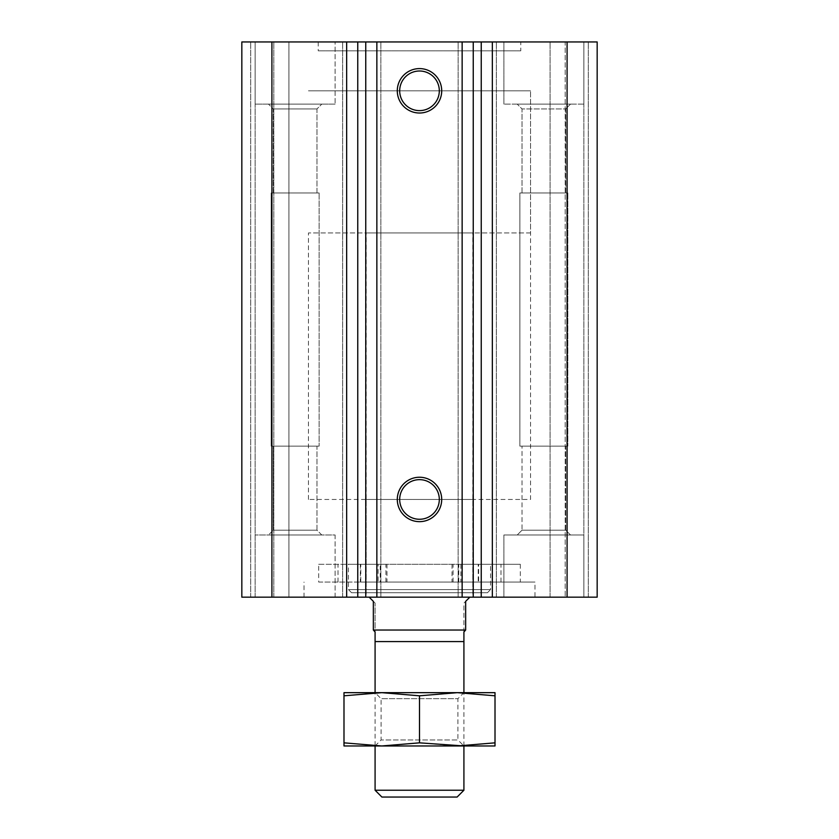 <?xml version="1.0" encoding="UTF-8"?>
<svg xmlns="http://www.w3.org/2000/svg" width="839" height="839" viewBox="0 0 839 839"><rect width="100%" height="100%" fill="white"/><g stroke="black" fill="none" stroke-linecap="round" stroke-linejoin="round"><path stroke-width="0.63" stroke-dasharray="4.2 3.15" d="M567.08 597.169L241.831 597.169L250.714 597.169L241.831 597.169L241.831 41.95L288.91 41.95L288.91 597.169L241.831 597.169L335.107 597.169L255.15 597.169L335.107 597.169L255.15 597.169L288.91 597.169L273.808 597.169L288.91 597.169L288.91 41.95L597.169 41.95L503.893 41.95L597.169 41.95L597.169 597.169L503.893 597.169L583.85 597.169L583.85 534.988L503.893 534.988L583.85 534.988L503.893 534.988L583.85 534.988L583.85 597.169L503.893 597.169L597.169 597.169L550.09 597.169L597.169 597.169L597.169 41.95L597.169 597.169L597.169 41.95L597.169 597.169L567.08 597.169L567.08 41.95M316.974 192.97L273.294 192.97L316.974 192.97L316.974 108.944L273.294 108.944L316.974 108.944L321.777 104.13L268.48 104.13L321.777 104.13L268.48 104.13L321.777 104.13L316.974 108.944L273.294 108.944L316.974 108.944L316.974 192.97L273.294 192.97L316.974 192.97M565.706 192.97L522.026 192.97L565.706 192.97L565.706 108.944L522.026 108.944L565.706 108.944L522.026 108.944L565.706 108.944L570.52 104.13L517.223 104.13L570.52 104.13L517.223 104.13L570.52 104.13L565.706 108.944L565.706 192.97L522.026 192.97L565.706 192.97M335.107 597.169L335.107 534.988L255.15 534.988L335.107 534.988L255.15 534.988L335.107 534.988L335.107 597.169M321.777 534.988L268.48 534.988L321.777 534.988L268.48 534.988L321.777 534.988L316.974 530.175L273.294 530.175L316.974 530.175L316.974 446.149L273.294 446.149L316.974 446.149L273.294 446.149L316.974 446.149L316.974 530.175L273.294 530.175L316.974 530.175L321.777 534.988M335.107 104.13L255.15 104.13L335.107 104.13L335.107 41.95L335.107 104.13L255.15 104.13L335.107 104.13M570.52 534.988L517.223 534.988L570.52 534.988L517.223 534.988L570.52 534.988L565.706 530.175L522.026 530.175L565.706 530.175L565.706 446.149L522.026 446.149L565.706 446.149L522.026 446.149L565.706 446.149L565.706 530.175L522.026 530.175L565.706 530.175L570.52 534.988M583.85 104.13L503.893 104.13L583.85 104.13L583.85 41.95L550.09 41.95L583.85 41.95L583.85 104.13L503.893 104.13L583.85 104.13M534.988 597.169L304.012 597.169L534.988 597.169L534.988 582.067L452.011 582.067L478.199 582.067L478.199 564.301L520.327 564.301L520.327 582.067L478.199 582.067M250.714 597.169L273.808 597.169L250.714 597.169L250.714 41.95L250.714 597.169M520.767 41.95L318.233 41.95L520.767 41.95L520.767 50.833L318.233 50.833L520.767 50.833M565.192 41.95L550.09 41.95L565.192 41.95L565.192 597.169L565.192 41.95M255.15 597.169L255.15 41.95L255.15 597.169M419.5 71A19.811 19.811 0 0 1 439.311 90.811A19.811 19.811 0 0 1 419.5 110.612A19.811 19.811 0 0 1 399.689 90.811A19.811 19.811 0 0 1 419.5 71M419.5 479.646A19.811 19.811 0 0 1 439.311 499.457A19.811 19.811 0 0 1 419.5 519.257A19.811 19.811 0 0 1 399.689 499.457A19.811 19.811 0 0 1 419.5 479.646M490.563 564.301L348.437 564.301L490.563 564.301L490.563 589.586L348.437 589.586L490.563 589.586L487.428 592.733L351.572 592.733L487.428 592.733M458.765 582.067L458.765 564.301L380.235 564.301L386.989 564.301L386.989 582.067L380.235 582.067L380.235 564.301M360.801 564.301L318.673 564.301L318.673 582.067L360.801 582.067L360.801 564.301L386.989 564.301M318.673 564.301L520.327 564.301M458.765 564.301L478.199 564.301M318.673 582.067L520.327 582.067M478.66 582.067L460.894 582.067L478.66 582.067L478.66 564.301L460.894 564.301L478.66 564.301M378.106 582.067L360.34 582.067L378.106 582.067L378.106 564.301L360.34 564.301L378.106 564.301M360.801 582.067L386.989 582.067M380.235 582.067L534.988 582.067M567.856 446.149L519.886 446.149L567.856 446.149L519.886 446.149L567.856 446.149L567.856 192.97L519.886 192.97L567.856 192.97L567.856 446.149M319.114 446.149L271.144 446.149L319.114 446.149L271.144 446.149L319.114 446.149L319.114 192.97L271.144 192.97L319.114 192.97L319.114 446.149M567.856 192.97L519.886 192.97L567.856 192.97M319.114 192.97L271.144 192.97L319.114 192.97M472.797 592.733L366.203 592.733L472.797 592.733L472.797 499.457L366.203 499.457L472.797 499.457M530.542 232.948L308.458 232.948L530.542 232.948L530.542 90.811L308.458 90.811L530.542 90.811L308.458 90.811L530.542 90.811L530.542 499.457L308.458 499.457L530.542 499.457M241.831 597.169L241.831 41.95L241.831 597.169M288.91 597.169L288.91 41.95L288.91 597.169M271.92 597.169L271.92 41.95M346.654 597.169L346.654 41.95M342.658 597.169L342.658 41.95L342.658 597.169M380.854 597.169L380.854 41.95L380.854 597.169M376.858 597.169L376.858 41.95M462.142 597.169L462.142 41.95M458.146 597.169L458.146 41.95L458.146 597.169M496.342 597.169L496.342 41.95L496.342 597.169M492.346 597.169L492.346 41.95M588.286 597.169L588.286 41.95L588.286 597.169M583.85 597.169L583.85 41.95L583.85 597.169M550.09 597.169L550.09 41.95L550.09 597.169M463.915 631.987L463.915 603.094L465.655 601.353L463.915 603.094L463.915 641.583L375.085 641.583L375.085 603.094L373.345 601.353L373.345 630.037L465.655 630.037L465.655 601.353L469.84 597.169M369.16 597.169L375.085 603.094L375.085 631.987M375.085 790.233L463.915 790.233M463.915 745.965L463.915 692.668L375.085 692.668L375.085 745.965L463.915 745.965L457.905 739.956L381.095 739.956L457.905 739.956L457.905 698.677L381.095 698.677L457.905 698.677L463.915 692.668M381.892 797.05L457.108 797.05M472.797 594.211L472.797 232.948L366.203 232.948L472.797 232.948M343.99 742.84L381.745 745.965L343.99 745.965L343.99 692.668L381.745 692.668L343.99 695.804M381.745 745.965L419.5 742.84L457.255 745.965L495.01 742.84L495.01 745.965L381.755 745.965L457.255 745.965M495.01 742.84L495.01 692.668L457.255 692.668L419.5 695.804L381.745 692.668L457.255 692.668L381.755 692.668M419.5 742.84L419.5 695.804M495.01 695.804L457.255 692.668M273.808 597.169L273.808 41.95L273.808 597.169M385.919 582.067L385.919 564.301M453.081 582.067L453.081 564.301M500.977 582.067L500.977 564.301M338.023 582.067L338.023 564.301M357.76 597.169L357.76 41.95M365.752 597.169L365.752 41.95M473.248 597.169L473.248 41.95M481.24 597.169L481.24 41.95M273.294 192.97L273.294 108.944L268.48 104.13L273.294 108.944L273.294 192.97M522.026 192.97L522.026 108.944L517.223 104.13L522.026 108.944L522.026 192.97M255.15 104.13L255.15 41.95L255.15 104.13M522.026 530.175L517.223 534.988L522.026 530.175L522.026 446.149L522.026 530.175M503.893 597.169L503.893 534.988L503.893 597.169M503.893 104.13L503.893 41.95L503.893 104.13M273.294 530.175L273.294 446.149L273.294 530.175L268.48 534.988L273.294 530.175M318.233 41.95L318.233 50.833M452.011 564.301L452.011 582.067M460.894 564.301L460.894 582.067M360.34 564.301L360.34 582.067M519.886 192.97L519.886 446.149L519.886 192.97M271.144 192.97L271.144 446.149L271.144 192.97M351.572 592.733L348.437 589.586L348.437 564.301M308.458 499.457L308.458 232.948M366.203 592.733L366.203 499.457M304.012 597.169L304.012 582.067M366.203 594.211L366.203 232.948M375.085 745.965L381.095 739.956L381.095 698.677L375.085 692.668"/><path stroke-width="1.26" d="M567.08 597.169L567.08 41.95L597.169 41.95L597.169 597.169L492.346 597.169L492.346 41.95L241.831 41.95L241.831 597.169L271.92 597.169L271.92 41.95M271.92 597.169L492.346 597.169M567.08 41.95L492.346 41.95M419.5 71A19.811 19.811 0 0 1 436.658 100.711A19.811 19.811 0 0 1 402.342 100.711A19.811 19.811 0 0 1 419.5 71M419.5 68.599A22.213 22.213 0 0 1 438.734 101.918A22.213 22.213 0 0 1 400.266 101.918A22.213 22.213 0 0 1 419.5 68.599M419.5 479.646A19.811 19.811 0 0 1 436.658 509.357A19.811 19.811 0 0 1 402.342 509.357A19.811 19.811 0 0 1 419.5 479.646M419.5 477.244A22.213 22.213 0 0 1 438.734 510.552A22.213 22.213 0 0 1 400.266 510.552A22.213 22.213 0 0 1 419.5 477.244M462.142 597.169L462.142 41.95M376.858 597.169L376.858 41.95M346.654 597.169L346.654 41.95M369.16 597.169L373.345 601.353L373.345 630.037L375.085 631.987L375.085 641.583L463.915 641.583L463.915 631.987L465.655 630.037L373.345 630.037L375.085 631.987M375.085 790.233L381.892 797.05L457.108 797.05L463.915 790.233L375.085 790.233L375.085 745.965L381.755 745.965L343.99 742.84L343.99 695.804L381.745 692.668L419.5 695.804L457.255 692.668L343.99 692.668L343.99 695.804M463.915 790.233L463.915 745.965L419.5 742.84L381.745 745.965L343.99 745.965L343.99 742.84M495.01 742.84L457.255 745.965L495.01 745.965L495.01 692.668L457.255 692.668L463.915 692.668L463.915 641.583M469.84 597.169L465.655 601.353L465.655 630.037L463.915 631.987M419.5 742.84L419.5 695.804M381.755 692.668L375.085 692.668L375.085 641.583M457.255 692.668L495.01 695.804M457.255 745.965L381.745 745.965M481.24 597.169L481.24 41.95M473.248 597.169L473.248 41.95M365.752 597.169L365.752 41.95M357.76 597.169L357.76 41.95"/></g></svg>
